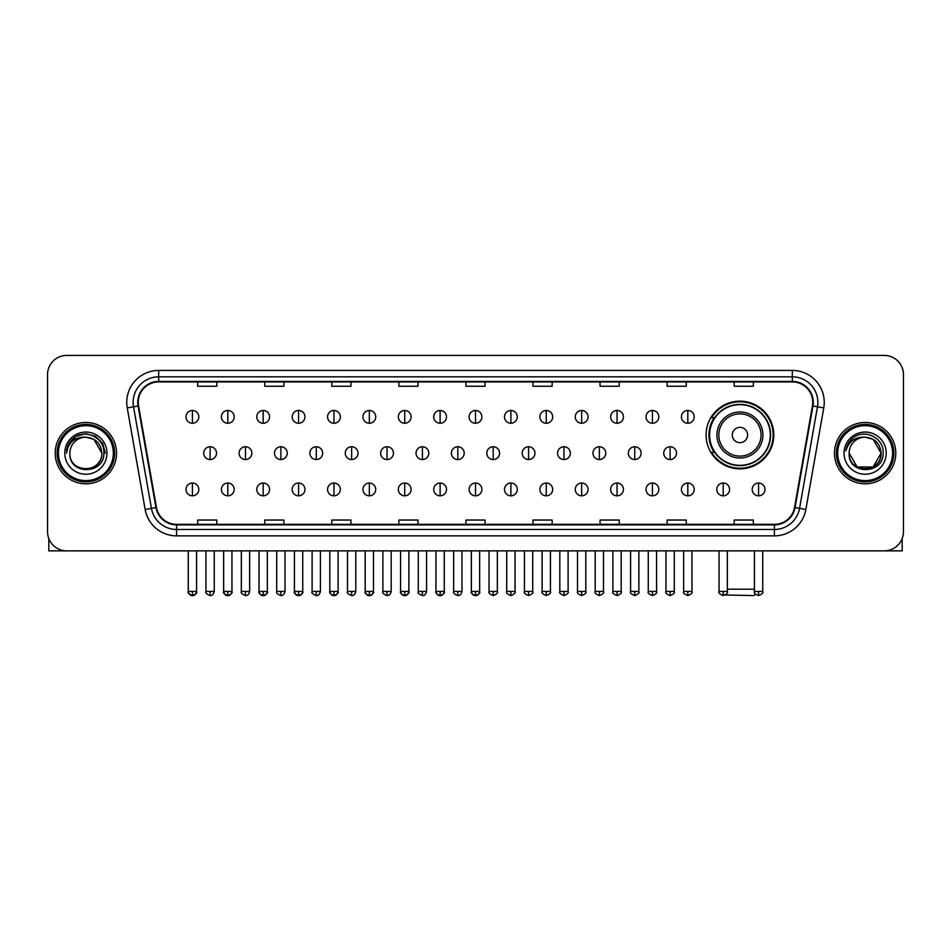 <?xml version="1.0" encoding="UTF-8"?>
<svg xmlns="http://www.w3.org/2000/svg" width="951" height="951" viewBox="0 0 951 951"><rect width="100%" height="100%" fill="white"/><g stroke="black" fill="none" stroke-linecap="round" stroke-linejoin="round"><path stroke-width="1.43" d="M706.082 434.999A33.856 33.856 0 0 0 739.937 468.855A33.856 33.856 0 0 0 773.793 434.999A33.856 33.856 0 0 0 739.937 401.156A33.856 33.856 0 0 0 706.082 434.999M714.201 452.248A30.979 30.979 0 0 1 714.201 417.762M47.55 374.575L47.55 531.704A19.163 19.163 0 0 0 66.713 550.867L884.287 550.867A19.163 19.163 0 0 0 903.45 531.704L903.45 374.575A19.163 19.163 0 0 0 884.287 355.424L66.713 355.424A19.163 19.163 0 0 0 47.55 374.575L47.55 531.704M55.217 453.14A30.658 30.658 0 0 0 85.875 483.809A30.658 30.658 0 0 0 116.533 453.14A30.658 30.658 0 0 0 85.875 422.482A30.658 30.658 0 0 0 55.217 453.14A30.658 30.658 0 0 0 85.875 483.809A30.658 30.658 0 0 0 116.533 453.14A30.658 30.658 0 0 0 85.875 422.482A30.658 30.658 0 0 0 55.217 453.14M834.467 453.14A30.658 30.658 0 0 0 865.125 483.809A30.658 30.658 0 0 0 895.783 453.14A30.658 30.658 0 0 0 865.125 422.482A30.658 30.658 0 0 0 834.467 453.14A30.658 30.658 0 0 0 865.125 483.809A30.658 30.658 0 0 0 895.783 453.14A30.658 30.658 0 0 0 865.125 422.482A30.658 30.658 0 0 0 834.467 453.14M138.252 402.368A20.435 20.435 0 0 1 158.686 381.922L792.314 381.922A20.435 20.435 0 0 1 812.439 405.911L794.537 507.477A20.435 20.435 0 0 1 774.399 524.358L176.601 524.358A20.435 20.435 0 0 1 156.463 507.477L138.561 405.911A20.435 20.435 0 0 1 138.252 402.368M137.74 402.368A20.946 20.946 0 0 0 138.061 406.006L155.964 507.561A20.946 20.946 0 0 0 176.601 524.869L774.399 524.869A20.946 20.946 0 0 0 795.036 507.561L812.939 406.006A20.946 20.946 0 0 0 792.314 381.41L158.686 381.41A20.946 20.946 0 0 0 137.74 402.368M127.244 407.908A31.942 31.942 0 0 1 158.686 370.426L792.314 370.426A31.942 31.942 0 0 1 823.756 407.908L805.854 509.474A31.942 31.942 0 0 1 774.399 535.865L176.601 535.865A31.942 31.942 0 0 1 145.146 509.474L127.244 407.908L133.532 406.802A25.546 25.546 0 0 1 158.686 376.822L792.314 376.822A25.546 25.546 0 0 1 817.468 406.802L799.565 508.357A25.546 25.546 0 0 1 774.399 529.469L176.601 529.469A25.546 25.546 0 0 1 151.435 508.357L133.532 406.802A25.546 25.546 0 0 1 133.14 402.368M884.287 355.424L66.713 355.424M66.713 550.867L884.287 550.867M903.45 531.704L903.45 374.575M795.036 507.561L799.565 508.357L817.468 406.802L823.756 407.908M465.919 381.922L465.919 386.249L485.081 386.249L485.081 381.922M398.849 381.922L398.849 386.249L418.012 386.249L418.012 381.922M331.78 381.922L331.78 386.249L350.943 386.249L350.943 381.922M264.723 381.922L264.723 386.249L283.885 386.249L283.885 381.922M197.653 381.922L197.653 386.249L216.816 386.249L216.816 381.922M532.988 381.922L532.988 386.249L552.151 386.249L552.151 381.922M600.057 381.922L600.057 386.249L619.22 386.249L619.22 381.922M667.115 381.922L667.115 386.249L686.277 386.249L686.277 381.922M734.184 381.922L734.184 386.249L753.347 386.249L753.347 381.922M485.081 524.358L485.081 520.042L465.919 520.042L465.919 524.358M418.012 524.358L418.012 520.042L398.849 520.042L398.849 524.358M350.943 524.358L350.943 520.042L331.78 520.042L331.78 524.358M283.885 524.358L283.885 520.042L264.723 520.042L264.723 524.358M216.816 524.358L216.816 520.042L197.653 520.042L197.653 524.358M552.151 524.358L552.151 520.042L532.988 520.042L532.988 524.358M619.22 524.358L619.22 520.042L600.057 520.042L600.057 524.358M686.277 524.358L686.277 520.042L667.115 520.042L667.115 524.358M753.347 524.358L753.347 520.042L734.184 520.042L734.184 524.358M48.822 538.587L48.822 550.867L122.917 550.867M113.335 453.14A27.46 27.46 0 0 0 85.875 425.679A27.46 27.46 0 0 0 58.403 453.14A27.46 27.46 0 0 0 85.875 480.612A27.46 27.46 0 0 0 113.335 453.14M114.619 453.14A28.744 28.744 0 0 0 85.875 424.396A28.744 28.744 0 0 0 57.131 453.14A28.744 28.744 0 0 0 85.875 481.884A28.744 28.744 0 0 0 114.619 453.14M101.84 453.14C100.889 443.439 95.576 438.126 85.875 437.175L93.864 439.314L101.84 453.14L93.864 439.314L85.875 437.175L93.864 439.314L101.84 453.14L93.864 439.314L85.875 437.175L93.864 439.314L101.84 453.14L93.864 439.314L85.875 437.175L93.864 439.314L101.84 453.14C102.815 473.741 68.924 473.741 69.91 453.14C68.484 475.31 104.61 474.811 103.861 453.14C105.05 437.935 85.114 428.271 73.631 438.066C69.625 441.407 67.283 445.662 66.594 450.822C69.601 441.312 76.032 436.759 85.875 437.175L93.864 439.314L101.84 453.14C102.815 473.741 68.924 473.741 69.91 453.14C68.924 473.741 102.815 473.741 101.84 453.14C102.815 473.741 68.924 473.741 69.91 453.14C68.924 473.741 102.815 473.741 101.84 453.14C102.815 473.741 68.924 473.741 69.91 453.14C68.924 473.741 102.815 473.741 101.84 453.14C102.815 473.741 68.924 473.741 69.91 453.14C68.924 473.741 102.815 473.741 101.84 453.14C102.815 473.741 68.924 473.741 69.91 453.14C68.924 473.741 102.815 473.741 101.84 453.14C102.815 473.741 68.924 473.741 69.91 453.14C68.924 473.741 102.815 473.741 101.84 453.14C102.815 473.741 68.924 473.741 69.91 453.14A15.965 15.965 0 0 1 85.875 437.175L93.864 439.314L101.84 453.14C102.482 465.538 86.541 473.776 76.817 466.299M64.799 453.14A21.077 21.077 0 0 0 85.875 474.228A21.077 21.077 0 0 0 106.952 453.14A21.077 21.077 0 0 0 85.875 432.063A21.077 21.077 0 0 0 64.799 453.14M73.619 438.066L68.912 443.665M68.781 443.915L76.163 436.319L85.875 433.715L95.587 436.319L102.696 443.428L105.299 453.14L102.696 443.428L95.587 436.319L85.875 433.715L76.163 436.319L69.054 443.428L66.451 453.14M68.627 444.212L69.043 443.439L68.627 444.212M755.439 594.137L753.988 595.576L725.304 595.005M727.349 589.192L754.428 589.192M747.605 434.999A7.667 7.667 0 0 0 739.937 427.344A7.667 7.667 0 0 0 732.27 434.999A7.667 7.667 0 0 0 739.937 442.667A7.667 7.667 0 0 0 747.605 434.999M762.928 434.999A22.99 22.99 0 0 0 739.937 412.009A22.99 22.99 0 0 0 716.935 434.999A22.99 22.99 0 0 0 739.937 458.002A22.99 22.99 0 0 0 762.928 434.999A22.99 22.99 0 0 1 739.937 458.002A22.99 22.99 0 0 1 716.935 434.999M770.274 434.999A30.337 30.337 0 0 0 739.937 404.662A30.337 30.337 0 0 0 709.601 434.999A30.337 30.337 0 0 0 739.937 465.348A30.337 30.337 0 0 0 770.274 434.999M773.151 434.999A33.214 33.214 0 0 1 711.55 452.248L714.629 452.248A30.622 30.622 0 0 0 760.194 457.966A30.622 30.622 0 0 0 760.194 412.045A30.622 30.622 0 0 0 714.629 417.762L711.55 417.762A33.214 33.214 0 0 1 773.151 434.999M192.411 410.475A6.384 6.384 0 0 0 186.027 416.859A6.384 6.384 0 0 0 192.411 423.254A6.384 6.384 0 0 0 198.807 416.859A6.384 6.384 0 0 0 192.411 410.475L192.411 423.254A6.384 6.384 0 0 0 198.807 416.859A6.384 6.384 0 0 0 192.411 410.475M227.8 410.475A6.384 6.384 0 0 0 221.417 416.859A6.384 6.384 0 0 0 227.8 423.254A6.384 6.384 0 0 0 234.184 416.859A6.384 6.384 0 0 0 227.8 410.475L227.8 423.254A6.384 6.384 0 0 0 234.184 416.859A6.384 6.384 0 0 0 227.8 410.475M263.189 410.475A6.384 6.384 0 0 0 256.794 416.859A6.384 6.384 0 0 0 263.189 423.254A6.384 6.384 0 0 0 269.573 416.859A6.384 6.384 0 0 0 263.189 410.475L263.189 423.254A6.384 6.384 0 0 0 269.573 416.859A6.384 6.384 0 0 0 263.189 410.475M298.566 410.475A6.384 6.384 0 0 0 292.183 416.859A6.384 6.384 0 0 0 298.566 423.254A6.384 6.384 0 0 0 304.962 416.859A6.384 6.384 0 0 0 298.566 410.475L298.566 423.254A6.384 6.384 0 0 0 304.962 416.859A6.384 6.384 0 0 0 298.566 410.475M333.956 410.475A6.384 6.384 0 0 0 327.572 416.859A6.384 6.384 0 0 0 333.956 423.254A6.384 6.384 0 0 0 340.339 416.859A6.384 6.384 0 0 0 333.956 410.475L333.956 423.254A6.384 6.384 0 0 0 340.339 416.859A6.384 6.384 0 0 0 333.956 410.475M369.345 410.475A6.384 6.384 0 0 0 362.961 416.859A6.384 6.384 0 0 0 369.345 423.254A6.384 6.384 0 0 0 375.728 416.859A6.384 6.384 0 0 0 369.345 410.475L369.345 423.254A6.384 6.384 0 0 0 375.728 416.859A6.384 6.384 0 0 0 369.345 410.475M404.734 410.475A6.384 6.384 0 0 0 398.338 416.859A6.384 6.384 0 0 0 404.734 423.254A6.384 6.384 0 0 0 411.117 416.859A6.384 6.384 0 0 0 404.734 410.475L404.734 423.254A6.384 6.384 0 0 0 411.117 416.859A6.384 6.384 0 0 0 404.734 410.475M440.111 410.475A6.384 6.384 0 0 0 433.727 416.859A6.384 6.384 0 0 0 440.111 423.254A6.384 6.384 0 0 0 446.506 416.859A6.384 6.384 0 0 0 440.111 410.475L440.111 423.254A6.384 6.384 0 0 0 446.506 416.859A6.384 6.384 0 0 0 440.111 410.475M475.5 410.475A6.384 6.384 0 0 0 469.116 416.859A6.384 6.384 0 0 0 475.5 423.254A6.384 6.384 0 0 0 481.884 416.859A6.384 6.384 0 0 0 475.5 410.475L475.5 423.254A6.384 6.384 0 0 0 481.884 416.859A6.384 6.384 0 0 0 475.5 410.475M510.889 410.475A6.384 6.384 0 0 0 504.494 416.859A6.384 6.384 0 0 0 510.889 423.254A6.384 6.384 0 0 0 517.273 416.859A6.384 6.384 0 0 0 510.889 410.475L510.889 423.254A6.384 6.384 0 0 0 517.273 416.859A6.384 6.384 0 0 0 510.889 410.475M546.266 410.475A6.384 6.384 0 0 0 539.883 416.859A6.384 6.384 0 0 0 546.266 423.254A6.384 6.384 0 0 0 552.662 416.859A6.384 6.384 0 0 0 546.266 410.475L546.266 423.254A6.384 6.384 0 0 0 552.662 416.859A6.384 6.384 0 0 0 546.266 410.475M581.655 410.475A6.384 6.384 0 0 0 575.272 416.859A6.384 6.384 0 0 0 581.655 423.254A6.384 6.384 0 0 0 588.039 416.859A6.384 6.384 0 0 0 581.655 410.475L581.655 423.254A6.384 6.384 0 0 0 588.039 416.859A6.384 6.384 0 0 0 581.655 410.475M617.044 410.475A6.384 6.384 0 0 0 610.661 416.859A6.384 6.384 0 0 0 617.044 423.254A6.384 6.384 0 0 0 623.428 416.859A6.384 6.384 0 0 0 617.044 410.475L617.044 423.254A6.384 6.384 0 0 0 623.428 416.859A6.384 6.384 0 0 0 617.044 410.475M652.434 410.475A6.384 6.384 0 0 0 646.038 416.859A6.384 6.384 0 0 0 652.434 423.254A6.384 6.384 0 0 0 658.817 416.859A6.384 6.384 0 0 0 652.434 410.475L652.434 423.254A6.384 6.384 0 0 0 658.817 416.859A6.384 6.384 0 0 0 652.434 410.475M687.811 410.475A6.384 6.384 0 0 0 681.427 416.859A6.384 6.384 0 0 0 687.811 423.254A6.384 6.384 0 0 0 694.206 416.859A6.384 6.384 0 0 0 687.811 410.475L687.811 423.254A6.384 6.384 0 0 0 694.206 416.859A6.384 6.384 0 0 0 687.811 410.475M210.112 446.756A6.384 6.384 0 0 0 203.716 453.14A6.384 6.384 0 0 0 210.112 459.535A6.384 6.384 0 0 0 216.495 453.14A6.384 6.384 0 0 0 210.112 446.756L210.112 459.535A6.384 6.384 0 0 0 216.495 453.14A6.384 6.384 0 0 0 210.112 446.756M245.489 446.756A6.384 6.384 0 0 0 239.105 453.14A6.384 6.384 0 0 0 245.489 459.535A6.384 6.384 0 0 0 251.884 453.14A6.384 6.384 0 0 0 245.489 446.756L245.489 459.535A6.384 6.384 0 0 0 251.884 453.14A6.384 6.384 0 0 0 245.489 446.756M280.878 446.756A6.384 6.384 0 0 0 274.494 453.14A6.384 6.384 0 0 0 280.878 459.535A6.384 6.384 0 0 0 287.261 453.14A6.384 6.384 0 0 0 280.878 446.756L280.878 459.535A6.384 6.384 0 0 0 287.261 453.14A6.384 6.384 0 0 0 280.878 446.756M316.267 446.756A6.384 6.384 0 0 0 309.871 453.14A6.384 6.384 0 0 0 316.267 459.535A6.384 6.384 0 0 0 322.651 453.14A6.384 6.384 0 0 0 316.267 446.756L316.267 459.535A6.384 6.384 0 0 0 322.651 453.14A6.384 6.384 0 0 0 316.267 446.756M351.644 446.756A6.384 6.384 0 0 0 345.261 453.14A6.384 6.384 0 0 0 351.644 459.535A6.384 6.384 0 0 0 358.04 453.14A6.384 6.384 0 0 0 351.644 446.756L351.644 459.535A6.384 6.384 0 0 0 358.04 453.14A6.384 6.384 0 0 0 351.644 446.756M387.033 446.756A6.384 6.384 0 0 0 380.65 453.14A6.384 6.384 0 0 0 387.033 459.535A6.384 6.384 0 0 0 393.429 453.14A6.384 6.384 0 0 0 387.033 446.756L387.033 459.535A6.384 6.384 0 0 0 393.429 453.14A6.384 6.384 0 0 0 387.033 446.756M422.422 446.756A6.384 6.384 0 0 0 416.039 453.14A6.384 6.384 0 0 0 422.422 459.535A6.384 6.384 0 0 0 428.806 453.14A6.384 6.384 0 0 0 422.422 446.756L422.422 459.535A6.384 6.384 0 0 0 428.806 453.14A6.384 6.384 0 0 0 422.422 446.756M457.811 446.756A6.384 6.384 0 0 0 451.416 453.14A6.384 6.384 0 0 0 457.811 459.535A6.384 6.384 0 0 0 464.195 453.14A6.384 6.384 0 0 0 457.811 446.756L457.811 459.535A6.384 6.384 0 0 0 464.195 453.14A6.384 6.384 0 0 0 457.811 446.756M493.189 446.756A6.384 6.384 0 0 0 486.805 453.14A6.384 6.384 0 0 0 493.189 459.535A6.384 6.384 0 0 0 499.584 453.14A6.384 6.384 0 0 0 493.189 446.756L493.189 459.535A6.384 6.384 0 0 0 499.584 453.14A6.384 6.384 0 0 0 493.189 446.756M528.578 446.756A6.384 6.384 0 0 0 522.194 453.14A6.384 6.384 0 0 0 528.578 459.535A6.384 6.384 0 0 0 534.961 453.14A6.384 6.384 0 0 0 528.578 446.756L528.578 459.535A6.384 6.384 0 0 0 534.961 453.14A6.384 6.384 0 0 0 528.578 446.756M563.967 446.756A6.384 6.384 0 0 0 557.571 453.14A6.384 6.384 0 0 0 563.967 459.535A6.384 6.384 0 0 0 570.35 453.14A6.384 6.384 0 0 0 563.967 446.756L563.967 459.535A6.384 6.384 0 0 0 570.35 453.14A6.384 6.384 0 0 0 563.967 446.756M599.356 446.756A6.384 6.384 0 0 0 592.96 453.14A6.384 6.384 0 0 0 599.356 459.535A6.384 6.384 0 0 0 605.739 453.14A6.384 6.384 0 0 0 599.356 446.756L599.356 459.535A6.384 6.384 0 0 0 605.739 453.14A6.384 6.384 0 0 0 599.356 446.756M634.733 446.756A6.384 6.384 0 0 0 628.349 453.14A6.384 6.384 0 0 0 634.733 459.535A6.384 6.384 0 0 0 641.129 453.14A6.384 6.384 0 0 0 634.733 446.756L634.733 459.535A6.384 6.384 0 0 0 641.129 453.14A6.384 6.384 0 0 0 634.733 446.756M670.122 446.756A6.384 6.384 0 0 0 663.739 453.14A6.384 6.384 0 0 0 670.122 459.535A6.384 6.384 0 0 0 676.506 453.14A6.384 6.384 0 0 0 670.122 446.756L670.122 459.535A6.384 6.384 0 0 0 676.506 453.14A6.384 6.384 0 0 0 670.122 446.756M192.411 483.037A6.384 6.384 0 0 0 186.027 489.42A6.384 6.384 0 0 0 192.411 495.816A6.384 6.384 0 0 0 198.807 489.42A6.384 6.384 0 0 0 192.411 483.037L192.411 495.816A6.384 6.384 0 0 0 198.807 489.42A6.384 6.384 0 0 0 192.411 483.037M227.8 483.037A6.384 6.384 0 0 0 221.417 489.42A6.384 6.384 0 0 0 227.8 495.816A6.384 6.384 0 0 0 234.184 489.42A6.384 6.384 0 0 0 227.8 483.037L227.8 495.816A6.384 6.384 0 0 0 234.184 489.42A6.384 6.384 0 0 0 227.8 483.037M263.189 483.037A6.384 6.384 0 0 0 256.794 489.42A6.384 6.384 0 0 0 263.189 495.816A6.384 6.384 0 0 0 269.573 489.42A6.384 6.384 0 0 0 263.189 483.037L263.189 495.816A6.384 6.384 0 0 0 269.573 489.42A6.384 6.384 0 0 0 263.189 483.037M298.566 483.037A6.384 6.384 0 0 0 292.183 489.42A6.384 6.384 0 0 0 298.566 495.816A6.384 6.384 0 0 0 304.962 489.42A6.384 6.384 0 0 0 298.566 483.037L298.566 495.816A6.384 6.384 0 0 0 304.962 489.42A6.384 6.384 0 0 0 298.566 483.037M333.956 483.037A6.384 6.384 0 0 0 327.572 489.42A6.384 6.384 0 0 0 333.956 495.816A6.384 6.384 0 0 0 340.339 489.42A6.384 6.384 0 0 0 333.956 483.037L333.956 495.816A6.384 6.384 0 0 0 340.339 489.42A6.384 6.384 0 0 0 333.956 483.037M369.345 483.037A6.384 6.384 0 0 0 362.961 489.42A6.384 6.384 0 0 0 369.345 495.816A6.384 6.384 0 0 0 375.728 489.42A6.384 6.384 0 0 0 369.345 483.037L369.345 495.816A6.384 6.384 0 0 0 375.728 489.42A6.384 6.384 0 0 0 369.345 483.037M404.734 483.037A6.384 6.384 0 0 0 398.338 489.42A6.384 6.384 0 0 0 404.734 495.816A6.384 6.384 0 0 0 411.117 489.42A6.384 6.384 0 0 0 404.734 483.037L404.734 495.816A6.384 6.384 0 0 0 411.117 489.42A6.384 6.384 0 0 0 404.734 483.037M440.111 483.037A6.384 6.384 0 0 0 433.727 489.42A6.384 6.384 0 0 0 440.111 495.816A6.384 6.384 0 0 0 446.506 489.42A6.384 6.384 0 0 0 440.111 483.037L440.111 495.816A6.384 6.384 0 0 0 446.506 489.42A6.384 6.384 0 0 0 440.111 483.037M475.5 483.037A6.384 6.384 0 0 0 469.116 489.42A6.384 6.384 0 0 0 475.5 495.816A6.384 6.384 0 0 0 481.884 489.42A6.384 6.384 0 0 0 475.5 483.037L475.5 495.816A6.384 6.384 0 0 0 481.884 489.42A6.384 6.384 0 0 0 475.5 483.037M510.889 483.037A6.384 6.384 0 0 0 504.494 489.42A6.384 6.384 0 0 0 510.889 495.816A6.384 6.384 0 0 0 517.273 489.42A6.384 6.384 0 0 0 510.889 483.037L510.889 495.816A6.384 6.384 0 0 0 517.273 489.42A6.384 6.384 0 0 0 510.889 483.037M546.266 483.037A6.384 6.384 0 0 0 539.883 489.42A6.384 6.384 0 0 0 546.266 495.816A6.384 6.384 0 0 0 552.662 489.42A6.384 6.384 0 0 0 546.266 483.037L546.266 495.816A6.384 6.384 0 0 0 552.662 489.42A6.384 6.384 0 0 0 546.266 483.037M581.655 483.037A6.384 6.384 0 0 0 575.272 489.42A6.384 6.384 0 0 0 581.655 495.816A6.384 6.384 0 0 0 588.039 489.42A6.384 6.384 0 0 0 581.655 483.037L581.655 495.816A6.384 6.384 0 0 0 588.039 489.42A6.384 6.384 0 0 0 581.655 483.037M617.044 483.037A6.384 6.384 0 0 0 610.661 489.42A6.384 6.384 0 0 0 617.044 495.816A6.384 6.384 0 0 0 623.428 489.42A6.384 6.384 0 0 0 617.044 483.037L617.044 495.816A6.384 6.384 0 0 0 623.428 489.42A6.384 6.384 0 0 0 617.044 483.037M652.434 483.037A6.384 6.384 0 0 0 646.038 489.42A6.384 6.384 0 0 0 652.434 495.816A6.384 6.384 0 0 0 658.817 489.42A6.384 6.384 0 0 0 652.434 483.037L652.434 495.816A6.384 6.384 0 0 0 658.817 489.42A6.384 6.384 0 0 0 652.434 483.037M687.811 483.037A6.384 6.384 0 0 0 681.427 489.42A6.384 6.384 0 0 0 687.811 495.816A6.384 6.384 0 0 0 694.206 489.42A6.384 6.384 0 0 0 687.811 483.037L687.811 495.816A6.384 6.384 0 0 0 694.206 489.42A6.384 6.384 0 0 0 687.811 483.037M723.2 483.037A6.384 6.384 0 0 0 716.816 489.42A6.384 6.384 0 0 0 723.2 495.816A6.384 6.384 0 0 0 729.583 489.42A6.384 6.384 0 0 0 723.2 483.037L723.2 495.816A6.384 6.384 0 0 0 729.583 489.42A6.384 6.384 0 0 0 723.2 483.037M758.589 483.037A6.384 6.384 0 0 0 752.193 489.42A6.384 6.384 0 0 0 758.589 495.816A6.384 6.384 0 0 0 764.973 489.42A6.384 6.384 0 0 0 758.589 483.037L758.589 495.816A6.384 6.384 0 0 0 764.973 489.42A6.384 6.384 0 0 0 758.589 483.037M902.178 538.587L902.178 550.867L828.083 550.867M892.597 453.14A27.46 27.46 0 0 0 865.125 425.679A27.46 27.46 0 0 0 837.665 453.14A27.46 27.46 0 0 0 865.125 480.612A27.46 27.46 0 0 0 892.597 453.14M893.869 453.14A28.744 28.744 0 0 0 865.125 424.396A28.744 28.744 0 0 0 836.381 453.14A28.744 28.744 0 0 0 865.125 481.884A28.744 28.744 0 0 0 893.869 453.14M873.113 466.977L857.136 466.977L849.16 453.14A15.965 15.965 0 0 1 865.125 437.175L873.113 439.314L881.09 453.14L873.113 439.314L865.125 437.175L873.113 439.314L881.09 453.14L873.113 439.314L865.125 437.175L873.113 439.314L865.125 437.175L873.113 439.314L881.09 453.14C882.076 473.741 848.185 473.741 849.16 453.14C847.733 475.31 883.859 474.811 883.11 453.14C884.299 437.935 864.364 428.271 852.881 438.066C848.874 441.407 846.533 445.662 845.843 450.822C848.851 441.312 855.282 436.759 865.125 437.175L873.113 439.314L881.09 453.14C882.076 473.741 848.185 473.741 849.16 453.14C848.185 473.741 882.076 473.741 881.09 453.14L873.113 466.977L857.136 466.977M865.125 437.175C874.825 438.126 880.15 443.439 881.09 453.14C882.076 473.741 848.185 473.741 849.16 453.14C848.185 473.741 882.076 473.741 881.09 453.14C882.076 473.741 848.185 473.741 849.16 453.14C848.185 473.741 882.076 473.741 881.09 453.14C882.076 473.741 848.185 473.741 849.16 453.14M844.048 453.14A21.077 21.077 0 0 0 865.125 474.228A21.077 21.077 0 0 0 886.201 453.14A21.077 21.077 0 0 0 865.125 432.063A21.077 21.077 0 0 0 844.048 453.14M881.09 453.14C881.732 465.538 865.79 473.776 856.066 466.299M852.881 438.066L848.173 443.665M847.876 444.212L848.304 443.439L847.876 444.212M792.314 370.426L792.314 381.41M133.532 406.802L138.061 406.006M176.601 535.865L176.601 524.869M774.399 524.869L774.399 535.865M145.146 509.474L155.964 507.561M812.939 406.006L817.468 406.802M158.686 370.426L158.686 381.41M799.565 508.357L805.854 509.474M761.062 434.999A21.124 21.124 0 0 0 739.937 413.875A21.124 21.124 0 0 0 718.813 434.999A21.124 21.124 0 0 0 739.937 456.123A21.124 21.124 0 0 0 761.062 434.999M210.112 591.427L205.951 591.427C205.119 592.758 206.498 594.137 210.112 595.576L210.112 591.427L214.26 591.427L214.26 550.867M245.489 591.427L241.34 591.427C240.496 592.758 241.887 594.137 245.489 595.576L245.489 591.427L249.649 591.427L249.649 550.867M280.878 591.427L276.729 591.427C275.885 592.758 277.264 594.137 280.878 595.576L280.878 591.427L285.027 591.427L285.027 550.867M316.267 591.427L312.118 591.427C311.274 592.758 312.653 594.137 316.267 595.576L316.267 591.427L320.416 591.427L320.416 550.867M351.644 591.427L347.495 591.427C346.651 592.758 348.042 594.137 351.644 595.576L351.644 591.427L355.805 591.427L355.805 550.867M387.033 591.427L382.884 591.427C382.04 592.758 383.431 594.137 387.033 595.576L387.033 591.427L391.182 591.427L391.182 550.867M422.422 591.427L418.274 591.427C417.43 592.758 418.809 594.137 422.422 595.576L422.422 591.427L426.571 591.427L426.571 550.867M457.811 591.427L453.651 591.427C452.819 592.758 454.198 594.137 457.811 595.576L457.811 591.427L461.96 591.427L461.96 550.867M493.189 591.427L489.04 591.427C488.196 592.758 489.587 594.137 493.189 595.576L493.189 591.427L497.349 591.427L497.349 550.867M528.578 591.427L524.429 591.427C523.585 592.758 524.964 594.137 528.578 595.576L528.578 591.427L532.726 591.427L532.726 550.867M563.967 591.427L559.818 591.427C558.974 592.758 560.353 594.137 563.967 595.576L563.967 591.427L568.116 591.427L568.116 550.867M599.356 591.427L595.195 591.427C594.351 592.758 595.742 594.137 599.356 595.576L599.356 591.427L603.505 591.427L603.505 550.867M634.733 591.427L630.584 591.427C629.74 592.758 631.131 594.137 634.733 595.576L634.733 591.427L638.882 591.427L638.882 550.867M670.122 591.427L665.973 591.427C665.129 592.758 666.508 594.137 670.122 595.576L670.122 591.427L674.271 591.427L674.271 550.867M192.411 591.427L188.262 591.427C187.418 592.758 188.809 594.137 192.411 595.576L192.411 591.427L196.572 591.427C197.404 592.758 196.025 594.137 192.411 595.576C190.366 595.778 188.987 594.387 188.262 591.427L188.262 550.867M227.8 591.427L223.651 591.427C222.807 592.758 224.186 594.137 227.8 595.576L227.8 591.427L231.949 591.427C232.793 592.758 231.414 594.137 227.8 595.576C225.756 595.778 224.377 594.387 223.651 591.427L223.651 550.867M263.189 591.427L259.029 591.427C258.196 592.758 259.575 594.137 263.189 595.576L263.189 591.427L267.338 591.427C268.182 592.758 266.791 594.137 263.189 595.576C261.145 595.778 259.754 594.387 259.029 591.427L259.029 550.867M298.566 591.427L294.418 591.427C293.574 592.758 294.965 594.137 298.566 595.576L298.566 591.427L302.727 591.427C303.571 592.758 302.18 594.137 298.566 595.576C296.534 595.778 295.143 594.387 294.418 591.427L294.418 550.867L294.418 591.427M333.956 591.427L329.807 591.427C328.963 592.758 330.342 594.137 333.956 595.576L333.956 591.427L338.104 591.427C338.948 592.758 337.569 594.137 333.956 595.576C331.911 595.778 330.532 594.387 329.807 591.427L329.807 550.867M369.345 591.427L365.196 591.427C364.352 592.758 365.731 594.137 369.345 595.576L369.345 591.427L373.493 591.427C374.337 592.758 372.958 594.137 369.345 595.576C367.3 595.778 365.921 594.387 365.196 591.427L365.196 550.867M404.734 591.427L400.573 591.427C399.729 592.758 401.12 594.137 404.734 595.576L404.734 591.427L408.882 591.427C409.726 592.758 408.336 594.137 404.734 595.576C402.689 595.778 401.298 594.387 400.573 591.427L400.573 550.867M440.111 591.427L435.962 591.427C435.118 592.758 436.509 594.137 440.111 595.576L440.111 591.427L444.272 591.427C445.104 592.758 443.725 594.137 440.111 595.576C438.066 595.778 436.687 594.387 435.962 591.427L435.962 550.867M475.5 591.427L471.351 591.427C470.507 592.758 471.886 594.137 475.5 595.576L475.5 591.427L479.649 591.427C480.493 592.758 479.114 594.137 475.5 595.576C473.455 595.778 472.076 594.387 471.351 591.427L471.351 550.867M510.889 591.427L506.728 591.427C505.896 592.758 507.275 594.137 510.889 595.576L510.889 591.427L515.038 591.427L515.038 550.867L515.038 591.427C515.882 592.758 514.491 594.137 510.889 595.576M546.266 591.427L542.118 591.427L542.118 550.867L542.118 591.427C541.274 592.758 542.664 594.137 546.266 595.576L546.266 591.427L550.427 591.427L550.427 550.867M581.655 591.427L577.507 591.427C576.663 592.758 578.042 594.137 581.655 595.576L581.655 591.427L585.804 591.427L585.804 550.867M617.044 591.427L612.896 591.427C612.052 592.758 613.431 594.137 617.044 595.576L617.044 591.427L621.193 591.427L621.193 550.867M652.434 591.427L648.273 591.427C647.429 592.758 648.82 594.137 652.434 595.576L652.434 591.427L656.582 591.427L656.582 550.867M687.811 591.427L683.662 591.427C682.818 592.758 684.209 594.137 687.811 595.576L687.811 591.427L691.971 591.427L691.971 550.867M723.2 591.427L719.051 591.427C718.207 592.758 719.586 594.137 723.2 595.576L723.2 591.427L727.349 591.427L727.349 550.867M758.589 591.427L754.428 591.427C753.596 592.758 754.975 594.137 758.589 595.576L758.589 591.427L762.738 591.427L762.738 550.867M205.951 591.427L205.951 550.867M214.26 591.427C213.535 594.387 212.156 595.778 210.112 595.576M241.34 591.427L241.34 550.867M249.649 591.427C248.924 594.387 247.533 595.778 245.489 595.576M276.729 591.427L276.729 550.867M285.027 591.427C284.301 594.387 282.923 595.778 280.878 595.576M312.118 591.427L312.118 550.867M320.416 591.427C319.691 594.387 318.312 595.778 316.267 595.576M347.495 591.427L347.495 550.867M355.805 591.427C355.08 594.387 353.689 595.778 351.644 595.576M382.884 591.427L382.884 550.867M391.182 591.427C390.469 594.387 389.078 595.778 387.033 595.576M418.274 591.427L418.274 550.867M426.571 591.427C425.846 594.387 424.467 595.778 422.422 595.576M453.651 591.427L453.651 550.867M461.96 591.427C461.235 594.387 459.856 595.778 457.811 595.576M489.04 591.427L489.04 550.867M497.349 591.427C498.181 592.758 496.802 594.137 493.189 595.576M524.429 591.427L524.429 550.867M532.726 591.427C533.57 592.758 532.191 594.137 528.578 595.576M559.818 591.427L559.818 550.867M568.116 591.427C568.96 592.758 567.569 594.137 563.967 595.576M595.195 591.427L595.195 550.867M603.505 591.427C604.349 592.758 602.958 594.137 599.356 595.576M630.584 591.427L630.584 550.867M638.882 591.427C639.726 592.758 638.347 594.137 634.733 595.576M665.973 591.427L665.973 550.867M674.271 591.427C675.115 592.758 673.736 594.137 670.122 595.576M192.411 595.576C194.456 595.778 195.847 594.387 196.572 591.427L196.572 550.867M227.8 595.576C229.845 595.778 231.224 594.387 231.949 591.427L231.949 550.867M263.189 595.576C265.234 595.778 266.613 594.387 267.338 591.427L267.338 550.867M298.566 595.576C300.611 595.778 302.002 594.387 302.727 591.427L302.727 550.867M333.956 595.576C336 595.778 337.379 594.387 338.104 591.427L338.104 550.867M369.345 595.576C371.389 595.778 372.768 594.387 373.493 591.427L373.493 550.867M404.734 595.576C406.766 595.778 408.157 594.387 408.882 591.427L408.882 550.867M440.111 595.576C442.156 595.778 443.546 594.387 444.272 591.427L444.272 550.867M475.5 595.576C477.545 595.778 478.924 594.387 479.649 591.427L479.649 550.867M506.728 591.427L506.728 550.867M550.427 591.427C551.271 592.758 549.88 594.137 546.266 595.576M577.507 591.427L577.507 550.867M585.804 591.427C586.648 592.758 585.269 594.137 581.655 595.576M612.896 591.427L612.896 550.867M621.193 591.427C622.037 592.758 620.658 594.137 617.044 595.576M648.273 591.427L648.273 550.867M656.582 591.427C657.426 592.758 656.035 594.137 652.434 595.576M683.662 591.427L683.662 550.867M691.971 591.427C692.803 592.758 691.425 594.137 687.811 595.576M719.051 591.427L719.051 550.867M727.349 591.427C728.193 592.758 726.814 594.137 723.2 595.576M754.428 591.427L754.428 550.867M762.738 591.427C763.582 592.758 762.191 594.137 758.589 595.576"/></g></svg>

